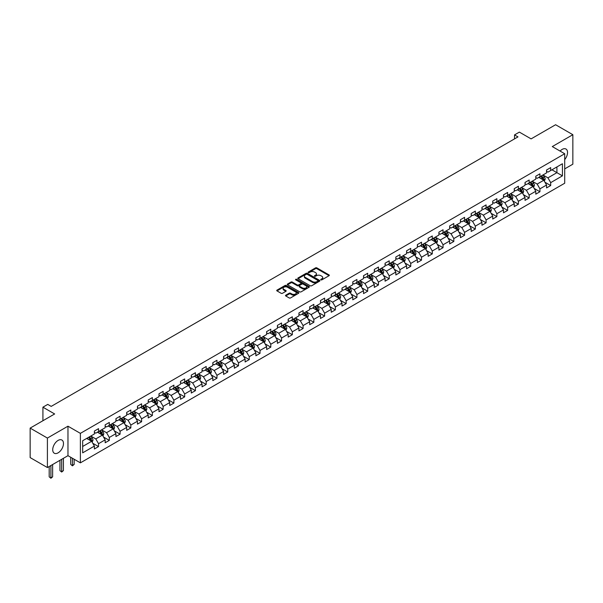 <?xml version="1.0" encoding="UTF-8"?>
<svg xmlns="http://www.w3.org/2000/svg" width="603" height="603" viewBox="0 0 603 603"><rect width="100%" height="100%" fill="white"/><g stroke="black" fill="none" stroke-linecap="round" stroke-linejoin="round"><path stroke-width="0.9" d="M320.909 279.86A0.671 0.384 0 0 0 321.859 279.86L329.057 275.707A0.957 0.55 0 0 0 329.336 275.315A0.957 0.55 0 0 0 329.057 274.923L316.861 267.883A0.957 0.55 0 0 0 315.512 267.883L308.314 272.036A0.671 0.384 0 0 0 309.264 272.586L310.191 272.051A3.068 1.771 0 0 1 314.525 272.051L315.542 272.631A3.068 1.771 0 0 1 316.439 273.89A3.068 1.771 0 0 1 315.542 275.141L314.615 275.677A0.671 0.384 0 0 0 315.557 276.227L316.492 275.684A3.068 1.771 0 0 1 320.826 275.684L321.844 276.272A3.068 1.771 0 0 1 322.741 277.523A3.068 1.771 0 0 1 321.844 278.774L320.909 279.31A0.671 0.384 0 0 0 320.909 279.86L320.909 279.31M58.099 452.845A7.613 4.394 120 0 0 63.074 446.137A7.613 4.394 120 0 0 61.905 440.039A7.613 4.394 120 0 0 58.099 440.416A7.613 4.394 120 0 0 53.124 447.125A7.613 4.394 120 0 0 54.293 453.222A7.613 4.394 120 0 0 58.099 452.845M564.71 159.614A7.613 4.394 120 0 0 565.961 149.024A7.613 4.394 120 0 0 562.154 149.401A7.613 4.394 120 0 0 560.081 151.074M285.769 295.184A0.957 0.55 0 0 0 285.49 295.576A0.957 0.55 0 0 0 285.769 295.96L289.191 297.935A0.957 0.55 0 0 0 290.548 297.935L298.538 293.322A0.957 0.55 0 0 0 298.824 292.93A0.957 0.55 0 0 0 298.538 292.538L286.35 285.505A0.957 0.55 0 0 0 284.993 285.505L277.003 290.118A0.957 0.55 0 0 0 276.717 290.51A0.957 0.55 0 0 0 277.003 290.902L281.134 293.284A0.957 0.55 0 0 0 282.49 293.284L285.905 291.309A0.957 0.55 0 0 0 286.191 290.917A0.957 0.55 0 0 0 285.905 290.525L283.855 289.342A2.563 1.477 0 0 1 283.109 288.294A2.563 1.477 0 0 1 284.691 286.93A2.563 1.477 0 0 1 287.48 287.254L295.508 291.89A2.563 1.477 0 0 1 296.261 292.93A2.563 1.477 0 0 1 294.679 294.302A2.563 1.477 0 0 1 291.882 293.978L290.548 293.209A0.957 0.55 0 0 0 289.191 293.209L285.769 295.184L285.769 295.96L289.191 294L289.191 293.209M564.71 168.885L572.85 164.182L572.85 134.703L555.597 124.738L531.1 138.886L519.364 132.11L514.532 134.899L517.985 136.889L51.195 406.392L47.75 404.394L42.919 407.183L42.919 420.736M47.403 438.064L47.403 467.551L67.966 455.68L67.966 426.193L47.403 438.064L30.15 428.107L54.647 413.96L42.919 407.183M67.966 426.193L80.387 433.361L564.71 153.742L564.71 183.229L80.387 462.848L80.387 433.361M572.85 134.703L552.288 146.574L564.71 153.742M310.259 285.777A0.957 0.55 0 0 0 311.615 285.777L319.605 281.164A0.957 0.55 0 0 0 319.892 280.772A0.957 0.55 0 0 0 319.605 280.38L307.417 273.34A0.957 0.55 0 0 0 306.06 273.34L298.063 277.953A0.957 0.55 0 0 0 297.784 278.345A0.957 0.55 0 0 0 298.063 278.737L310.259 285.777M295.998 280.003A0.671 0.384 0 0 1 296.676 280.101L309.06 287.247L301.078 291.86A0.957 0.55 0 0 1 299.729 291.86L287.533 284.82L287.533 284.036A0.957 0.55 0 0 0 287.254 284.428A0.957 0.55 0 0 0 287.533 284.82M287.533 284.036L290.955 282.061A0.957 0.55 0 0 1 292.312 282.061L297.256 284.918A0.957 0.55 0 0 0 298.606 284.918L300.874 283.606A0.957 0.55 0 0 0 301.161 283.214A0.957 0.55 0 0 0 300.874 282.822L295.726 279.852A0.671 0.384 0 0 1 296.676 279.302L309.075 286.463A0.957 0.55 0 0 1 309.354 286.855A0.957 0.55 0 0 1 309.075 287.239L309.075 286.463M47.403 467.551L30.15 457.587L30.15 428.107M92.779 443.265L98.538 446.589L98.538 443.68L105.163 439.858L105.163 442.768L109.309 440.378L109.309 437.469L115.927 433.64L115.927 436.549L120.072 434.16L120.072 431.251L126.698 427.429L126.698 430.338L130.836 427.949L130.836 425.04L137.461 421.211L137.461 424.12L141.599 421.731L141.599 418.821L148.225 415L148.225 417.902L152.371 415.512L152.371 412.603L158.996 408.781L158.996 411.691L163.134 409.301L163.134 406.392L169.76 402.563L169.76 405.472L173.898 403.083L173.898 400.173L180.523 396.352L180.523 399.261L184.661 396.864L184.661 393.963L191.287 390.133L191.287 393.043L195.432 390.654L195.432 387.744L202.058 383.923L202.058 386.825L206.196 384.435L206.196 381.526L212.821 377.704L212.821 380.614L216.959 378.224L216.959 375.315L223.585 371.486L223.585 374.395L227.73 372.006L227.73 369.096L234.356 365.275L234.356 368.184L238.494 365.787L238.494 362.885L245.119 359.056L245.119 361.966L249.258 359.576L249.258 356.667L255.883 352.838L255.883 355.747L260.021 353.358L260.021 350.449L266.647 346.627L266.647 349.536L270.792 347.147L270.792 344.238L277.418 340.409L277.418 343.318L281.556 340.929L281.556 338.019L288.181 334.198L288.181 337.107L292.319 334.71L292.319 331.801L298.945 327.979L298.945 330.889L303.09 328.499L303.09 325.59L309.716 321.761L309.716 324.67L313.854 322.281L313.854 319.371L320.479 315.55L320.479 318.459L324.618 316.07L324.618 313.161L331.243 309.331L331.243 312.241L335.381 309.852L335.381 306.942L342.007 303.121L342.007 306.023L346.152 303.633L346.152 300.724L352.778 296.902L352.778 299.812L356.916 297.422L356.916 294.513L363.541 290.684L363.541 293.593L367.679 291.204L367.679 288.294L374.305 284.473L374.305 287.382L378.45 284.985L378.45 282.083L385.068 278.254L385.068 281.164L389.214 278.774L389.214 275.865L395.839 272.043L395.839 274.945L399.977 272.556L399.977 269.647L406.603 265.825L406.603 268.734L410.741 266.345L410.741 263.436L417.366 259.607L417.366 262.516L421.512 260.127L421.512 257.217L428.138 253.396L428.138 256.305L432.276 253.908L432.276 251.006L438.901 247.177L438.901 250.087L443.039 247.697L443.039 244.788L449.665 240.959L449.665 243.868L453.81 241.479L453.81 238.569L460.428 234.748L460.428 237.657L464.574 235.268L464.574 232.359L471.199 228.529L471.199 231.439L475.337 229.05L475.337 226.14L481.963 222.319L481.963 225.228L486.101 222.831L486.101 219.922L492.726 216.1L492.726 219.01L496.872 216.62L496.872 213.711L503.497 209.882L503.497 212.791L507.636 210.402L507.636 207.492L514.261 203.671L514.261 206.58L518.399 204.191L518.399 201.281L525.025 197.452L525.025 200.362L529.163 197.972L529.163 195.063L535.788 191.241L535.788 194.143L539.934 191.754L539.934 188.845L546.559 185.023L546.559 187.932L550.697 185.543L550.697 182.634L562.426 175.857L562.426 163.745L556.908 166.933L556.908 172.669L562.426 175.857M98.538 446.589L94.4 448.979L94.4 446.077L82.664 452.845L82.664 440.733L94.4 433.964L94.4 431.055L98.538 428.665L98.538 431.567L105.163 427.746L105.163 424.836L109.309 422.447L109.309 425.356L115.927 421.527L115.927 418.625L120.072 416.228L120.072 419.138L126.698 415.316L126.698 412.407L130.836 410.017L130.836 412.927L137.461 409.098L137.461 406.188L141.599 403.799L141.599 406.708L148.225 402.887L148.225 399.977L152.371 397.588L152.371 400.49L158.996 396.668L158.996 393.759L163.134 391.37L163.134 394.279L169.76 390.45L169.76 387.548L173.898 385.151L173.898 388.061L180.523 384.239L180.523 381.33L184.661 378.94L184.661 381.85L191.287 378.021L191.287 375.111L195.432 372.722L195.432 375.631L202.058 371.81L202.058 368.9L206.196 366.511L206.196 369.413L212.821 365.591L212.821 362.682L216.959 360.293L216.959 363.202L223.585 359.373L223.585 356.463L227.73 354.074L227.73 356.984L234.356 353.162L234.356 350.253L238.494 347.863L238.494 350.773L245.119 346.944L245.119 344.034L249.258 341.645L249.258 344.554L255.883 340.725L255.883 337.823L260.021 335.426L260.021 338.336L266.647 334.514L266.647 331.605L270.792 329.215L270.792 332.125L277.418 328.296L277.418 325.386L281.556 322.997L281.556 325.906L288.181 322.085L288.181 319.175L292.319 316.786L292.319 319.696L298.945 315.866L298.945 312.957L303.09 310.568L303.09 313.477L309.716 309.648L309.716 306.746L313.854 304.349L313.854 307.259L320.479 303.437L320.479 300.528L324.618 298.138L324.618 301.048L331.243 297.219L331.243 294.309L335.381 291.92L335.381 294.829L342.007 291.008L342.007 288.098L346.152 285.709L346.152 288.611L352.778 284.789L352.778 281.88L356.916 279.49L356.916 282.4L363.541 278.571L363.541 275.669L367.679 273.272L367.679 276.182L374.305 272.36L374.305 269.451L378.45 267.061L378.45 269.971L385.068 266.142L385.068 263.232L389.214 260.843L389.214 263.752L395.839 259.931L395.839 257.021L399.977 254.632L399.977 257.534L406.603 253.712L406.603 250.803L410.741 248.413L410.741 251.323L417.366 247.494L417.366 244.584L421.512 242.195L421.512 245.104L428.138 241.283L428.138 238.373L432.276 235.984L432.276 238.894L438.901 235.064L438.901 232.155L443.039 229.766L443.039 232.675L449.665 228.854L449.665 225.944L453.81 223.547L453.81 226.457L460.428 222.635L460.428 219.726L464.574 217.336L464.574 220.246L471.199 216.417L471.199 213.507L475.337 211.118L475.337 214.027L481.963 210.206L481.963 207.296L486.101 204.907L486.101 207.816L492.726 203.987L492.726 201.078L496.872 198.689L496.872 201.598L503.497 197.769L503.497 194.867L507.636 192.47L507.636 195.38L514.261 191.558L514.261 188.649L518.399 186.259L518.399 189.169L525.025 185.34L525.025 182.43L529.163 180.041L529.163 182.95L535.788 179.129L535.788 176.219L539.934 173.83L539.934 176.732L546.559 172.91L546.559 170.001L550.697 167.611L550.697 170.521L562.426 163.745M97.437 432.208L102.404 435.08L95.779 438.901L90.812 436.037M94.4 432.366L95.779 433.165L98.538 431.567M95.779 438.901L98.538 443.68M102.404 435.08L105.163 439.858M108.201 425.989L113.168 428.861L106.543 432.69L101.575 429.818M105.163 426.155L106.543 426.947L109.309 425.356M106.543 432.69L109.309 437.469M113.168 428.861L115.927 433.64M118.964 419.778L123.939 422.643L117.314 426.472L112.339 423.6M115.927 419.937L117.314 420.736L120.072 419.138M117.314 426.472L120.072 431.251M123.939 422.643L126.698 427.429M129.735 413.56L134.703 416.432L128.077 420.253L123.11 417.389M126.698 413.718L128.077 414.517L130.836 412.927M128.077 420.253L130.836 425.04M134.703 416.432L137.461 421.211M140.499 407.349L145.466 410.213L138.841 414.042L133.874 411.171M137.461 407.507L138.841 408.306L141.599 406.708M138.841 414.042L141.599 418.821M145.466 410.213L148.225 415M151.263 401.131L156.23 404.002L149.604 407.824L144.637 404.952M148.225 401.289L149.604 402.088L152.371 400.49M149.604 407.824L152.371 412.603M156.23 404.002L158.996 408.781M162.026 394.912L167.001 397.784L160.375 401.606L155.401 398.741M158.996 395.078L160.375 395.87L163.134 394.279M160.375 401.606L163.134 406.392M167.001 397.784L169.76 402.563M172.797 388.701L177.764 391.566L171.139 395.395L166.172 392.523M169.76 388.86L171.139 389.659L173.898 388.061M171.139 395.395L173.898 400.173M177.764 391.566L180.523 396.352M183.561 382.483L188.528 385.355L181.902 389.176L176.935 386.312M180.523 382.641L181.902 383.44L184.661 381.85M181.902 389.176L184.661 393.963M188.528 385.355L191.287 390.133M194.324 376.272L199.291 379.136L192.674 382.965L187.699 380.094M191.287 376.43L192.674 377.222L195.432 375.631M192.674 382.965L195.432 387.744M199.291 379.136L202.058 383.923M205.095 370.054L210.063 372.925L203.437 376.747L198.47 373.875M202.058 370.212L203.437 371.011L206.196 369.413M203.437 376.747L206.196 381.526M210.063 372.925L212.821 377.704M215.859 363.835L220.826 366.707L214.201 370.528L209.233 367.664M212.821 364.001L214.201 364.792L216.959 363.202M214.201 370.528L216.959 375.315M220.826 366.707L223.585 371.486M226.622 357.624L231.59 360.488L224.964 364.318L219.997 361.446M223.585 357.783L224.964 358.581L227.73 356.984M224.964 364.318L227.73 369.096M231.59 360.488L234.356 365.275M237.386 351.406L242.361 354.278L235.735 358.099L230.761 355.235M234.356 351.564L235.735 352.363L238.494 350.773M235.735 358.099L238.494 362.885M242.361 354.278L245.119 359.056M248.157 345.195L253.124 348.059L246.499 351.888L241.532 349.016M245.119 345.353L246.499 346.145L249.258 344.554M246.499 351.888L249.258 356.667M253.124 348.059L255.883 352.838M258.921 338.976L263.888 341.848L257.262 345.67L252.295 342.798M255.883 339.135L257.262 339.934L260.021 338.336M257.262 345.67L260.021 350.449M263.888 341.848L266.647 346.627M269.684 332.758L274.651 335.63L268.034 339.451L263.059 336.587M266.647 332.916L268.034 333.715L270.792 332.125M268.034 339.451L270.792 344.238M274.651 335.63L277.418 340.409M280.455 326.547L285.423 329.411L278.797 333.24L273.83 330.369M277.418 326.705L278.797 327.504L281.556 325.906M278.797 333.24L281.556 338.019M285.423 329.411L288.181 334.198M291.219 320.329L296.186 323.2L289.561 327.022L284.593 324.158M288.181 320.487L289.561 321.286L292.319 319.696M289.561 327.022L292.319 331.801M296.186 323.2L298.945 327.979M301.982 314.11L306.95 316.982L300.324 320.811L295.357 317.939M298.945 314.276L300.324 315.067L303.09 313.477M300.324 320.811L303.09 325.59M306.95 316.982L309.716 321.761M312.746 307.899L317.721 310.764L311.095 314.593L306.12 311.721M309.716 308.058L311.095 308.857L313.854 307.259M311.095 314.593L313.854 319.371M317.721 310.764L320.479 315.55M323.517 301.681L328.484 304.553L321.859 308.374L316.892 305.51M320.479 301.839L321.859 302.638L324.618 301.048M321.859 308.374L324.618 313.161M328.484 304.553L331.243 309.331M334.281 295.47L339.248 298.334L332.622 302.163L327.655 299.292M331.243 295.628L332.622 296.427L335.381 294.829M332.622 302.163L335.381 306.942M339.248 298.334L342.007 303.121M345.044 289.252L350.011 292.123L343.386 295.945L338.419 293.073M342.007 289.41L343.386 290.209L346.152 288.611M343.386 295.945L346.152 300.724M350.011 292.123L352.778 296.902M355.808 283.033L360.782 285.905L354.157 289.726L349.19 286.862M352.778 283.199L354.157 283.99L356.916 282.4M354.157 289.726L356.916 294.513M360.782 285.905L363.541 290.684M366.579 276.822L371.546 279.686L364.921 283.516L359.953 280.644M363.541 276.981L364.921 277.779L367.679 276.182M364.921 283.516L367.679 288.294M371.546 279.686L374.305 284.473M377.342 270.604L382.31 273.476L375.684 277.297L370.717 274.433M374.305 270.762L375.684 271.561L378.45 269.971M375.684 277.297L378.45 282.083M382.31 273.476L385.068 278.254M388.106 264.393L393.081 267.257L386.455 271.086L381.48 268.214M385.068 264.551L386.455 265.343L389.214 263.752M386.455 271.086L389.214 275.865M393.081 267.257L395.839 272.043M398.877 258.174L403.844 261.046L397.219 264.868L392.252 261.996M395.839 258.333L397.219 259.132L399.977 257.534M397.219 264.868L399.977 269.647M403.844 261.046L406.603 265.825M409.641 251.956L414.608 254.828L407.982 258.649L403.015 255.785M406.603 252.122L407.982 252.913L410.741 251.323M407.982 258.649L410.741 263.436M414.608 254.828L417.366 259.607M420.404 245.745L425.371 248.609L418.746 252.438L413.779 249.567M417.366 245.903L418.746 246.702L421.512 245.104M418.746 252.438L421.512 257.217M425.371 248.609L428.138 253.396M431.168 239.527L436.142 242.398L429.517 246.22L424.55 243.356M428.138 239.685L429.517 240.484L432.276 238.894M429.517 246.22L432.276 251.006M436.142 242.398L438.901 247.177M441.939 233.316L446.906 236.18L440.28 240.009L435.313 237.137M438.901 233.474L440.28 234.266L443.039 232.675M440.28 240.009L443.039 244.788M446.906 236.18L449.665 240.959M452.702 227.097L457.669 229.969L451.044 233.791L446.077 230.919M449.665 227.256L451.044 228.055L453.81 226.457M451.044 233.791L453.81 238.569M457.669 229.969L460.428 234.748M463.466 220.879L468.441 223.751L461.815 227.572L456.84 224.708M460.428 221.037L461.815 221.836L464.574 220.246M461.815 227.572L464.574 232.359M468.441 223.751L471.199 228.529M474.237 214.668L479.204 217.532L472.579 221.361L467.611 218.49M471.199 214.826L472.579 215.625L475.337 214.027M472.579 221.361L475.337 226.14M479.204 217.532L481.963 222.319M485 208.45L489.968 211.321L483.342 215.143L478.375 212.279M481.963 208.608L483.342 209.407L486.101 207.816M483.342 215.143L486.101 219.922M489.968 211.321L492.726 216.1M495.764 202.231L500.731 205.103L494.106 208.932L489.139 206.06M492.726 202.397L494.106 203.188L496.872 201.598M494.106 208.932L496.872 213.711M500.731 205.103L503.497 209.882M506.528 196.02L511.502 198.884L504.877 202.714L499.902 199.842M503.497 196.179L504.877 196.977L507.636 195.38M504.877 202.714L507.636 207.492M511.502 198.884L514.261 203.671M517.299 189.802L522.266 192.674L515.64 196.495L510.673 193.631M514.261 189.96L515.64 190.759L518.399 189.169M515.64 196.495L518.399 201.281M522.266 192.674L525.025 197.452M528.062 183.591L533.029 186.455L526.404 190.284L521.437 187.412M525.025 183.749L526.404 184.548L529.163 182.95M526.404 190.284L529.163 195.063M533.029 186.455L535.788 191.241M538.826 177.372L543.793 180.244L537.175 184.066L532.2 181.202M535.788 177.531L537.175 178.33L539.934 176.732M537.175 184.066L539.934 188.845M543.793 180.244L546.559 185.023M551.941 169.805L556.908 172.669L547.939 177.847L542.971 174.983M546.559 171.32L547.939 172.111L550.697 170.521M547.939 177.847L550.697 182.634M67.966 455.68L80.387 462.848M514.532 134.899L514.532 138.886M82.664 446.469L91.641 441.29L86.666 438.426M91.641 441.29L94.4 446.077M544.939 182.212L550.697 185.543M534.168 188.43L539.934 191.754M523.404 194.648L529.163 197.972M512.64 200.859L518.399 204.191M501.869 207.078L507.636 210.402M491.106 213.289L496.872 216.62M480.342 219.507L486.101 222.831M469.579 225.726L475.337 229.05M458.808 231.936L464.574 235.268M448.044 238.155L453.81 241.479M437.281 244.366L443.039 247.697M426.509 250.584L432.276 253.908M415.746 256.803L421.512 260.127M404.982 263.014L410.741 266.345M394.219 269.232L399.977 272.556M383.448 275.443L389.214 278.774M372.684 281.661L378.45 284.985M361.921 287.88L367.679 291.204M351.15 294.091L356.916 297.422M340.386 300.309L346.152 303.633M329.622 306.528L335.381 309.852M318.859 312.738L324.618 316.07M308.088 318.957L313.854 322.281M297.324 325.168L303.09 328.499M286.561 331.386L292.319 334.71M275.797 337.605L281.556 340.929M265.026 343.816L270.792 347.147M254.262 350.034L260.021 353.358M243.499 356.245L249.258 359.576M232.728 362.463L238.494 365.787M221.964 368.682L227.73 372.006M211.201 374.893L216.959 378.224M200.437 381.111L206.196 384.435M189.666 387.322L195.432 390.654M178.903 393.54L184.661 396.864M168.139 399.759L173.898 403.083M157.368 405.97L163.134 409.301M146.604 412.188L152.371 415.512M135.841 418.407L141.599 421.731M125.077 424.618L130.836 427.949M114.306 430.836L120.072 434.16M103.543 437.047L109.309 440.378M321.18 279.958L321.844 279.573A3.068 1.771 0 0 0 322.741 278.322L322.741 277.523M316.439 273.89L316.439 274.682A3.068 1.771 0 0 1 315.542 275.933L314.879 276.317M329.057 274.923L329.057 275.707L316.861 268.682A0.957 0.55 0 0 0 315.512 268.682L308.578 272.684M319.598 281.171L307.417 274.139A0.957 0.55 0 0 0 306.06 274.139L298.078 278.744L298.063 277.953M317.917 281.043A0.671 0.384 0 0 0 317.917 280.493L307.213 274.32A0.671 0.384 0 0 0 306.264 274.32L305.284 274.885A3.068 1.771 0 0 0 304.379 276.136A3.068 1.771 0 0 0 305.284 277.388L312.595 281.609A3.068 1.771 0 0 0 316.929 281.609L317.917 281.043L317.917 281.842A0.671 0.384 0 0 0 317.917 281.292M304.379 276.136L304.379 276.935A3.068 1.771 0 0 0 305.284 278.187L305.284 277.388M317.917 281.842L316.929 282.408A3.068 1.771 0 0 1 312.595 282.408L305.284 278.187M287.548 284.827L290.955 282.86L290.955 282.061M301.161 283.214L301.161 284.013A0.957 0.55 0 0 1 300.874 284.405L298.606 285.709A0.957 0.55 0 0 1 297.256 285.709L292.312 282.86A0.957 0.55 0 0 0 290.955 282.86M302.382 287.88A2.563 1.477 0 0 0 305.178 288.196A2.563 1.477 0 0 0 306.761 286.832A2.563 1.477 0 0 0 306.007 285.784L303.181 284.156A0.957 0.55 0 0 0 301.824 284.156L299.555 285.46A0.957 0.55 0 0 0 299.276 285.852A0.957 0.55 0 0 0 299.555 286.244L302.382 287.88L302.382 288.671A2.563 1.477 0 0 0 305.178 288.995A2.563 1.477 0 0 0 306.761 287.631L306.761 286.832M299.276 285.852L299.276 286.651A0.957 0.55 0 0 0 299.555 287.043L299.555 286.244M302.382 288.671L299.555 287.043M296.261 292.93L296.261 293.729A2.563 1.477 0 0 1 294.679 295.093A2.563 1.477 0 0 1 291.882 294.777L290.548 294A0.957 0.55 0 0 0 289.191 294M283.109 288.294L283.109 289.093A2.563 1.477 0 0 0 283.855 290.141L283.855 289.342M285.905 290.525L285.905 291.309L283.855 290.141M298.538 292.538L298.538 293.322L286.35 286.297A0.957 0.55 0 0 0 284.993 286.297L277.011 290.91L277.003 290.118M544.343 181.186L545.165 179.121A2.585 1.492 -120 0 0 544.336 176.913L542.911 175.013M540.431 178.3L539.459 177.003M540.77 176.249L542.195 178.149A2.585 1.492 60 0 1 542.941 179.709L543.763 179.227A2.585 1.492 -120 0 0 543.024 177.674L541.6 175.774M540.951 176.144L542.534 178.254A1.319 0.761 60 0 1 542.775 178.654L543.763 179.227M533.58 187.405L534.394 185.332A2.585 1.492 -120 0 0 533.572 183.131L532.148 181.232M529.668 184.51L528.695 183.222M530.007 182.468L531.431 184.367A2.585 1.492 60 0 1 532.17 185.92L532.999 185.445A2.585 1.492 -120 0 0 532.261 183.885L530.836 181.985M530.188 182.362L531.771 184.473A1.319 0.761 60 0 1 532.004 184.872L532.999 185.445M522.809 193.616L523.63 191.55A2.585 1.492 -120 0 0 522.809 189.35L521.384 187.443M518.897 190.729L517.932 189.44M519.243 188.679L520.668 190.578A2.585 1.492 60 0 1 521.407 192.138L522.236 191.656A2.585 1.492 -120 0 0 521.497 190.103L520.072 188.204M519.424 188.573L521 190.684A1.319 0.761 60 0 1 521.241 191.083L522.236 191.656M512.045 199.834L512.867 197.761A2.585 1.492 -120 0 0 512.037 195.56L510.613 193.661M508.133 196.947L507.168 195.651M508.48 194.897L509.904 196.797A2.585 1.492 60 0 1 510.643 198.349L511.472 197.874A2.585 1.492 -120 0 0 510.726 196.322L509.301 194.415M508.653 194.792L510.236 196.902A1.319 0.761 60 0 1 510.477 197.302L511.472 197.874M501.281 206.045L502.103 203.98A2.585 1.492 -120 0 0 501.274 201.779L499.849 199.879M497.369 203.158L496.397 201.869M497.709 201.108L499.133 203.015A2.585 1.492 60 0 1 499.872 204.568L500.701 204.093A2.585 1.492 -120 0 0 499.962 202.533L498.538 200.633M497.89 201.01L499.472 203.113A1.319 0.761 60 0 1 499.714 203.52L500.701 204.093M490.51 212.264L491.332 210.198A2.585 1.492 -120 0 0 490.51 207.99L489.086 206.09M486.598 209.377L485.634 208.08M486.945 207.326L488.37 209.226A2.585 1.492 60 0 1 489.108 210.786L489.938 210.304A2.585 1.492 -120 0 0 489.199 208.751L487.774 206.852M487.126 207.221L488.709 209.331A1.319 0.761 60 0 1 488.943 209.731L489.938 210.304M479.747 218.482L480.568 216.409A2.585 1.492 -120 0 0 479.747 214.208L478.322 212.309M475.835 215.588L474.87 214.299M476.182 213.545L477.606 215.444A2.585 1.492 60 0 1 478.345 216.997L479.174 216.522A2.585 1.492 -120 0 0 478.435 214.962L477.011 213.063M476.362 213.439L477.938 215.55A1.319 0.761 60 0 1 478.179 215.949L479.174 216.522M468.983 224.693L469.805 222.628A2.585 1.492 -120 0 0 468.976 220.427L467.551 218.52M465.071 221.806L464.106 220.517M465.41 219.756L466.835 221.663A2.585 1.492 60 0 1 467.581 223.216L468.41 222.733A2.585 1.492 -120 0 0 467.664 221.18L466.24 219.281M465.591 219.65L467.174 221.761A1.319 0.761 60 0 1 467.415 222.16L468.41 222.733M458.22 230.911L459.034 228.839A2.585 1.492 -120 0 0 458.212 226.638L456.788 224.738M454.308 228.024L453.335 226.728M454.647 225.974L456.072 227.874A2.585 1.492 60 0 1 456.81 229.434L457.639 228.952A2.585 1.492 -120 0 0 456.901 227.399L455.476 225.492M454.828 225.869L456.411 227.979A1.319 0.761 60 0 1 456.644 228.379L457.639 228.952M447.449 237.122L448.27 235.057A2.585 1.492 -120 0 0 447.449 232.856L446.024 230.957M443.537 234.235L442.572 232.946M443.883 232.185L445.308 234.092A2.585 1.492 60 0 1 446.047 235.645L446.876 235.17A2.585 1.492 -120 0 0 446.137 233.61L444.713 231.71M444.064 232.087L445.64 234.198A1.319 0.761 60 0 1 445.881 234.597L446.876 235.17M436.685 243.341L437.507 241.275A2.585 1.492 -120 0 0 436.678 239.067L435.253 237.167M432.773 240.454L431.808 239.165M433.12 238.404L434.544 240.303A2.585 1.492 60 0 1 435.283 241.863L436.112 241.381A2.585 1.492 -120 0 0 435.366 239.828L433.941 237.929M433.301 238.298L434.876 240.409A1.319 0.761 60 0 1 435.117 240.808L436.112 241.381M425.922 249.559L426.743 247.486A2.585 1.492 -120 0 0 425.914 245.285L424.489 243.386M422.01 246.672L421.037 245.376M422.349 244.622L423.773 246.521A2.585 1.492 60 0 1 424.52 248.074L425.341 247.599A2.585 1.492 -120 0 0 424.602 246.047L423.178 244.14M422.53 244.516L424.113 246.627A1.319 0.761 60 0 1 424.354 247.026L425.341 247.599M415.15 255.77L415.972 253.705A2.585 1.492 -120 0 0 415.15 251.504L413.726 249.597M411.238 252.883L410.274 251.594M411.585 250.833L413.01 252.74A2.585 1.492 60 0 1 413.748 254.293L414.578 253.818A2.585 1.492 -120 0 0 413.839 252.258L412.414 250.358M411.766 250.735L413.349 252.838A1.319 0.761 60 0 1 413.583 253.237L414.578 253.818M404.387 261.988L405.208 259.923A2.585 1.492 -120 0 0 404.387 257.715L402.962 255.815M400.475 259.102L399.51 257.805M400.822 257.051L402.246 258.951A2.585 1.492 60 0 1 402.985 260.511L403.814 260.029A2.585 1.492 -120 0 0 403.075 258.476L401.651 256.577M401.003 256.946L402.578 259.056A1.319 0.761 60 0 1 402.819 259.456L403.814 260.029M393.623 268.199L394.445 266.134A2.585 1.492 -120 0 0 393.616 263.933L392.191 262.034M389.711 265.312L388.747 264.024M390.051 263.27L391.475 265.169A2.585 1.492 60 0 1 392.221 266.722L393.05 266.247A2.585 1.492 -120 0 0 392.304 264.687L390.88 262.787M390.231 263.164L391.814 265.275A1.319 0.761 60 0 1 392.056 265.674L393.05 266.247M382.86 274.418L383.681 272.352A2.585 1.492 -120 0 0 382.852 270.152L381.428 268.245M378.948 271.531L377.975 270.242M379.287 269.481L380.712 271.38A2.585 1.492 60 0 1 381.45 272.94L382.279 272.458A2.585 1.492 -120 0 0 381.541 270.905L380.116 269.006M379.468 269.375L381.051 271.486A1.319 0.761 60 0 1 381.292 271.885L382.279 272.458M372.089 280.636L372.91 278.563A2.585 1.492 -120 0 0 372.089 276.362L370.664 274.463M368.177 277.749L367.212 276.453M368.523 275.699L369.948 277.599A2.585 1.492 60 0 1 370.687 279.151L371.516 278.676A2.585 1.492 -120 0 0 370.777 277.124L369.353 275.217M368.704 275.594L370.28 277.704A1.319 0.761 60 0 1 370.521 278.104L371.516 278.676M361.325 286.847L362.147 284.782A2.585 1.492 -120 0 0 361.318 282.581L359.893 280.681M357.413 283.96L356.448 282.671M357.76 281.91L359.184 283.817A2.585 1.492 60 0 1 359.923 285.37L360.752 284.895A2.585 1.492 -120 0 0 360.006 283.335L358.589 281.435M357.941 281.812L359.516 283.915A1.319 0.761 60 0 1 359.757 284.322L360.752 284.895M350.562 293.066L351.383 291A2.585 1.492 -120 0 0 350.554 288.792L349.129 286.892M346.65 290.179L345.677 288.882M346.989 288.128L348.413 290.028A2.585 1.492 60 0 1 349.16 291.588L349.981 291.106A2.585 1.492 -120 0 0 349.243 289.553L347.818 287.654M347.17 288.023L348.753 290.133A1.319 0.761 60 0 1 348.994 290.533L349.981 291.106M339.791 299.284L340.612 297.211A2.585 1.492 -120 0 0 339.791 295.01L338.366 293.111M335.879 296.39L334.914 295.101M336.225 294.347L337.65 296.246A2.585 1.492 60 0 1 338.389 297.799L339.218 297.324A2.585 1.492 -120 0 0 338.479 295.764L337.054 293.865M336.406 294.241L337.989 296.352A1.319 0.761 60 0 1 338.223 296.751L339.218 297.324M329.027 305.495L329.849 303.43A2.585 1.492 -120 0 0 329.027 301.229L327.602 299.322M325.115 302.608L324.15 301.319M325.462 300.558L326.886 302.457A2.585 1.492 60 0 1 327.625 304.018L328.454 303.535A2.585 1.492 -120 0 0 327.715 301.982L326.291 300.083M325.643 300.452L327.218 302.563A1.319 0.761 60 0 1 327.459 302.962L328.454 303.535M318.263 311.713L319.085 309.641A2.585 1.492 -120 0 0 318.256 307.44L316.831 305.54M314.351 308.826L313.387 307.53M314.698 306.776L316.115 308.676A2.585 1.492 60 0 1 316.861 310.228L317.691 309.754A2.585 1.492 -120 0 0 316.944 308.201L315.52 306.294M314.872 306.671L316.454 308.781A1.319 0.761 60 0 1 316.696 309.181L317.691 309.754M307.5 317.924L308.321 315.859A2.585 1.492 -120 0 0 307.492 313.658L306.068 311.759M303.588 315.037L302.616 313.748M303.927 312.987L305.352 314.894A2.585 1.492 60 0 1 306.09 316.447L306.919 315.972A2.585 1.492 -120 0 0 306.181 314.412L304.756 312.512M304.108 312.889L305.691 314.992A1.319 0.761 60 0 1 305.932 315.399L306.919 315.972M296.729 324.143L297.55 322.077A2.585 1.492 -120 0 0 296.729 319.869L295.304 317.969M292.817 321.256L291.852 319.959M293.164 319.206L294.588 321.105A2.585 1.492 60 0 1 295.327 322.665L296.156 322.183A2.585 1.492 -120 0 0 295.417 320.63L293.993 318.731M293.344 319.1L294.927 321.211A1.319 0.761 60 0 1 295.161 321.61L296.156 322.183M285.965 330.361L286.787 328.288A2.585 1.492 -120 0 0 285.958 326.087L284.541 324.188M282.053 327.467L281.088 326.178M282.4 325.424L283.825 327.323A2.585 1.492 60 0 1 284.563 328.876L285.392 328.401A2.585 1.492 -120 0 0 284.654 326.841L283.229 324.942M282.581 325.319L284.156 327.429A1.319 0.761 60 0 1 284.397 327.828L285.392 328.401M275.202 336.572L276.023 334.507A2.585 1.492 -120 0 0 275.194 332.306L273.77 330.399M271.29 333.685L270.317 332.396M271.629 331.635L273.053 333.542A2.585 1.492 60 0 1 273.8 335.095L274.621 334.612A2.585 1.492 -120 0 0 273.883 333.06L272.458 331.16M271.81 331.529L273.393 333.64A1.319 0.761 60 0 1 273.634 334.039L274.621 334.612M264.438 342.79L265.252 340.718A2.585 1.492 -120 0 0 264.431 338.517L263.006 336.617M260.526 339.904L259.554 338.607M260.865 337.853L262.29 339.753A2.585 1.492 60 0 1 263.029 341.313L263.858 340.831A2.585 1.492 -120 0 0 263.119 339.278L261.694 337.371M261.046 337.748L262.629 339.858A1.319 0.761 60 0 1 262.863 340.258L263.858 340.831M253.667 349.001L254.489 346.936A2.585 1.492 -120 0 0 253.667 344.735L252.242 342.836M249.755 346.114L248.79 344.826M250.102 344.064L251.526 345.971A2.585 1.492 60 0 1 252.265 347.524L253.094 347.049A2.585 1.492 -120 0 0 252.356 345.489L250.931 343.589M250.283 343.966L251.858 346.077A1.319 0.761 60 0 1 252.099 346.476L253.094 347.049M242.903 355.22L243.725 353.154A2.585 1.492 -120 0 0 242.896 350.946L241.471 349.047M238.992 352.333L238.027 351.044M239.338 350.283L240.763 352.182A2.585 1.492 60 0 1 241.501 353.742L242.331 353.26A2.585 1.492 -120 0 0 241.584 351.707L240.16 349.808M239.512 350.177L241.094 352.288A1.319 0.761 60 0 1 241.336 352.687L242.331 353.26M232.14 361.438L232.962 359.365A2.585 1.492 -120 0 0 232.132 357.164L230.708 355.265M228.228 358.544L227.256 357.255M228.567 356.501L229.992 358.401A2.585 1.492 60 0 1 230.73 359.953L231.56 359.478A2.585 1.492 -120 0 0 230.821 357.926L229.396 356.019M228.748 356.396L230.331 358.506A1.319 0.761 60 0 1 230.572 358.906L231.56 359.478M221.369 367.649L222.19 365.584A2.585 1.492 -120 0 0 221.369 363.383L219.944 361.476M217.457 364.762L216.492 363.473M217.804 362.712L219.228 364.619A2.585 1.492 60 0 1 219.967 366.172L220.796 365.697A2.585 1.492 -120 0 0 220.057 364.137L218.633 362.237M217.984 362.614L219.567 364.717A1.319 0.761 60 0 1 219.801 365.116L220.796 365.697M210.605 373.868L211.427 371.795A2.585 1.492 -120 0 0 210.605 369.594L209.181 367.694M206.693 370.981L205.729 369.684M207.04 368.93L208.465 370.83A2.585 1.492 60 0 1 209.203 372.39L210.032 371.908A2.585 1.492 -120 0 0 209.294 370.355L207.869 368.448M207.221 368.825L208.796 370.935A1.319 0.761 60 0 1 209.037 371.335L210.032 371.908M199.842 380.078L200.663 378.013A2.585 1.492 -120 0 0 199.834 375.812L198.41 373.913M195.93 377.192L194.957 375.903M196.269 375.149L197.694 377.048A2.585 1.492 60 0 1 198.44 378.601L199.261 378.126A2.585 1.492 -120 0 0 198.523 376.566L197.098 374.667M196.45 375.043L198.033 377.154A1.319 0.761 60 0 1 198.274 377.553L199.261 378.126M189.078 386.297L189.892 384.232A2.585 1.492 -120 0 0 189.071 382.031L187.646 380.124M185.166 383.41L184.194 382.121M185.505 381.36L186.93 383.259A2.585 1.492 60 0 1 187.669 384.82L188.498 384.337A2.585 1.492 -120 0 0 187.759 382.784L186.335 380.885M185.686 381.254L187.269 383.365A1.319 0.761 60 0 1 187.503 383.764L188.498 384.337M178.307 392.515L179.129 390.442A2.585 1.492 -120 0 0 178.307 388.242L176.883 386.342M174.395 389.628L173.43 388.332M174.742 387.578L176.166 389.478A2.585 1.492 60 0 1 176.905 391.03L177.734 390.556A2.585 1.492 -120 0 0 176.996 389.003L175.571 387.096M174.923 387.473L176.498 389.583A1.319 0.761 60 0 1 176.739 389.983L177.734 390.556M167.544 398.726L168.365 396.661A2.585 1.492 -120 0 0 167.536 394.46L166.111 392.561M163.632 395.839L162.667 394.55M163.978 393.789L165.403 395.696A2.585 1.492 60 0 1 166.142 397.249L166.971 396.774A2.585 1.492 -120 0 0 166.224 395.214L164.8 393.314M164.159 393.691L165.735 395.794A1.319 0.761 60 0 1 165.976 396.201L166.971 396.774M156.78 404.945L157.602 402.879A2.585 1.492 -120 0 0 156.772 400.671L155.348 398.771M152.868 402.058L151.896 400.761M153.207 400.008L154.632 401.907A2.585 1.492 60 0 1 155.378 403.467L156.2 402.985A2.585 1.492 -120 0 0 155.461 401.432L154.036 399.533M153.388 399.902L154.971 402.013A1.319 0.761 60 0 1 155.212 402.412L156.2 402.985M146.009 411.163L146.831 409.09A2.585 1.492 -120 0 0 146.009 406.889L144.584 404.99M142.097 408.269L141.132 406.98M142.444 406.226L143.868 408.125A2.585 1.492 60 0 1 144.607 409.678L145.436 409.203A2.585 1.492 -120 0 0 144.697 407.643L143.273 405.744M142.625 406.12L144.207 408.231A1.319 0.761 60 0 1 144.441 408.63L145.436 409.203M135.245 417.374L136.067 415.309A2.585 1.492 -120 0 0 135.245 413.108L133.821 411.201M131.333 414.487L130.369 413.198M131.68 412.437L133.105 414.336A2.585 1.492 60 0 1 133.843 415.897L134.673 415.414A2.585 1.492 -120 0 0 133.934 413.862L132.509 411.962M131.861 412.331L133.436 414.442A1.319 0.761 60 0 1 133.678 414.841L134.673 415.414M124.482 423.592L125.303 421.52A2.585 1.492 -120 0 0 124.474 419.319L123.05 417.419M120.57 420.706L119.605 419.409M120.909 418.655L122.334 420.555A2.585 1.492 60 0 1 123.08 422.108L123.909 421.633A2.585 1.492 -120 0 0 123.163 420.08L121.738 418.173M121.09 418.55L122.673 420.66A1.319 0.761 60 0 1 122.914 421.06L123.909 421.633M113.718 429.803L114.532 427.738A2.585 1.492 -120 0 0 113.711 425.537L112.286 423.638M109.806 426.916L108.834 425.628M110.145 424.866L111.57 426.773A2.585 1.492 60 0 1 112.309 428.326L113.138 427.851A2.585 1.492 -120 0 0 112.399 426.291L110.975 424.391M110.326 424.768L111.909 426.871A1.319 0.761 60 0 1 112.15 427.278L113.138 427.851M72.443 458.257L72.443 465.388L74.161 464.393L74.161 459.252M74.161 464.393L72.443 465.833L70.717 464.393L70.717 457.262M70.717 464.393L72.443 465.833M102.947 436.022L103.769 433.956A2.585 1.492 -120 0 0 102.947 431.748L101.523 429.849M99.035 433.135L98.07 431.838M99.382 431.085L100.807 432.984A2.585 1.492 60 0 1 101.545 434.544L102.374 434.062A2.585 1.492 -120 0 0 101.636 432.509L100.211 430.61M99.563 430.979L101.138 433.09A1.319 0.761 60 0 1 101.379 433.489L102.374 434.062M61.672 459.313L61.672 471.606L63.398 470.611L63.398 458.31M63.398 470.611L61.672 472.043L59.946 470.611L59.946 460.308M59.946 470.611L61.672 472.043M92.184 442.24L93.005 440.167A2.585 1.492 -120 0 0 92.176 437.966L90.752 436.067M88.272 439.346L87.307 438.057M88.618 437.303L90.043 439.203A2.585 1.492 60 0 1 90.782 440.755L91.611 440.28A2.585 1.492 -120 0 0 90.865 438.72L89.44 436.821M88.799 437.198L90.375 439.308A1.319 0.761 60 0 1 90.616 439.708L91.611 440.28M50.908 465.524L50.908 477.825L52.634 476.822L52.634 464.529M52.634 476.822L50.908 478.262L49.182 476.822L49.182 466.518M49.182 476.822L50.908 478.262M321.844 279.573L321.844 278.774M314.615 276.227L314.615 275.677M315.542 275.933L315.542 275.141M308.314 272.586L308.314 272.036M315.512 268.682L315.512 267.883M316.861 268.682L316.861 267.883M306.06 274.139L306.06 273.34M307.417 274.139L307.417 273.34M319.605 281.164L319.605 280.38M312.595 282.408L312.595 281.609M316.929 282.408L316.929 281.609M292.312 282.86L292.312 282.061M297.256 285.709L297.256 284.918M298.606 285.709L298.606 284.918M300.874 284.405L300.874 283.606M296.676 280.101L296.676 279.302M290.548 294L290.548 293.209M291.882 294.777L291.882 293.978M284.993 286.297L284.993 285.505M286.35 286.297L286.35 285.505M543.544 180.093L545.142 179.166M543.024 177.674L544.336 176.913M541.185 178.737L542.195 178.149M532.773 186.312L534.379 185.385M532.261 183.885L533.572 183.131M530.421 184.948L531.431 184.367M522.01 192.523L523.615 191.596M521.497 190.103L522.809 189.35M519.658 191.166L520.668 190.578M511.246 198.741L512.851 197.814M510.726 196.322L512.037 195.56M508.887 197.385L509.904 196.797M500.475 204.96L502.08 204.033M499.962 202.533L501.274 201.779M498.123 203.595L499.133 203.015M489.711 211.171L491.317 210.243M489.199 208.751L490.51 207.99M487.36 209.814L488.37 209.226M478.948 217.389L480.553 216.462M478.435 214.962L479.747 214.208M476.596 216.025L477.606 215.444M468.184 223.6L469.79 222.673M467.664 221.18L468.976 220.427M465.825 222.243L466.835 221.663M457.413 229.818L459.019 228.891M456.901 227.399L458.212 226.638M455.061 228.462L456.072 227.874M446.65 236.037L448.255 235.11M446.137 233.61L447.449 232.856M444.298 234.673L445.308 234.092M435.886 242.248L437.492 241.321M435.366 239.828L436.678 239.067M433.527 240.891L434.544 240.303M425.123 248.466L426.72 247.539M424.602 246.047L425.914 245.285M422.763 247.102L423.773 246.521M414.351 254.677L415.957 253.757M413.839 252.258L415.15 251.504M412 253.32L413.01 252.74M403.588 260.895L405.193 259.968M403.075 258.476L404.387 257.715M401.236 259.539L402.246 258.951M392.824 267.114L394.43 266.187M392.304 264.687L393.616 263.933M390.465 265.75L391.475 265.169M382.053 273.325L383.659 272.398M381.541 270.905L382.852 270.152M379.702 271.968L380.712 271.38M371.29 279.543L372.895 278.616M370.777 277.124L372.089 276.362M368.938 278.187L369.948 277.599M360.526 285.754L362.132 284.835M360.006 283.335L361.318 282.581M358.167 284.397L359.184 283.817M349.763 291.973L351.361 291.045M349.243 289.553L350.554 288.792M347.403 290.616L348.413 290.028M338.992 298.191L340.597 297.264M338.479 295.764L339.791 295.01M336.64 296.827L337.65 296.246M328.228 304.402L329.833 303.475M327.715 301.982L329.027 301.229M325.876 303.045L326.886 302.457M317.464 310.62L319.07 309.693M316.944 308.201L318.256 307.44M315.105 309.264L316.115 308.676M306.693 316.839L308.299 315.912M306.181 314.412L307.492 313.658M304.342 315.475L305.352 314.894M295.93 323.05L297.535 322.123M295.417 320.63L296.729 319.869M293.578 321.693L294.588 321.105M285.166 329.268L286.772 328.341M284.654 326.841L285.958 326.087M282.807 327.904L283.825 327.323M274.403 335.479L276.001 334.552M273.883 333.06L275.194 332.306M272.043 334.122L273.053 333.542M263.632 341.697L265.237 340.77M263.119 339.278L264.431 338.517M261.28 340.341L262.29 339.753M252.868 347.916L254.474 346.989M252.356 345.489L253.667 344.735M250.516 346.552L251.526 345.971M242.105 354.127L243.71 353.2M241.584 351.707L242.896 350.946M239.745 352.77L240.763 352.182M231.333 360.345L232.939 359.418M230.821 357.926L232.132 357.164M228.982 358.981L229.992 358.401M220.57 366.556L222.175 365.637M220.057 364.137L221.369 363.383M218.218 365.199L219.228 364.619M209.806 372.775L211.412 371.847M209.294 370.355L210.605 369.594M207.447 371.418L208.465 370.83M199.043 378.993L200.641 378.066M198.523 376.566L199.834 375.812M196.684 377.629L197.694 377.048M188.272 385.204L189.877 384.277M187.759 382.784L189.071 382.031M185.92 383.847L186.93 383.259M177.508 391.422L179.114 390.495M176.996 389.003L178.307 388.242M175.156 390.058L176.166 389.478M166.745 397.633L168.35 396.714M166.224 395.214L167.536 394.46M164.385 396.277L165.403 395.696M155.973 403.852L157.579 402.925M155.461 401.432L156.772 400.671M153.622 402.495L154.632 401.907M145.21 410.07L146.815 409.143M144.697 407.643L146.009 406.889M142.858 408.706L143.868 408.125M134.446 416.281L136.052 415.354M133.934 413.862L135.245 413.108M132.095 414.924L133.105 414.336M123.683 422.499L125.288 421.572M123.163 420.08L124.474 419.319M121.324 421.143L122.334 420.555M112.912 428.718L114.517 427.791M112.399 426.291L113.711 425.537M110.56 427.354L111.57 426.773M102.148 434.929L103.754 434.002M101.636 432.509L102.947 431.748M99.797 433.572L100.807 432.984M91.385 441.147L92.99 440.22M90.865 438.72L92.176 437.966M89.025 439.783L90.043 439.203M318.113 281.563L318.113 280.772"/></g></svg>
